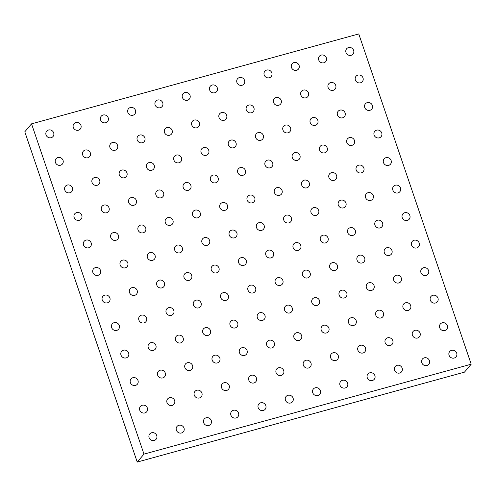<?xml version="1.0" encoding="UTF-8"?>
<svg xmlns="http://www.w3.org/2000/svg" width="496" height="496" viewBox="0 0 496 496"><rect width="100%" height="100%" fill="white"/><g stroke="black" fill="none" stroke-linecap="round" stroke-linejoin="round"><path stroke-width="0.74" d="M454.193 358.044A4.148 3.881 -139.7 0 1 449.717 351.509A4.148 3.881 -139.7 0 1 456.698 353.14A4.148 3.881 -139.7 0 1 454.193 358.044M447.33 325.618A4.148 3.881 -139.7 0 1 440.212 328.755A4.148 3.881 -139.7 0 1 444.193 322.784A4.148 3.881 -139.7 0 1 447.33 325.618M437.962 298.096A4.148 3.881 -139.7 0 1 430.844 301.233A4.148 3.881 -139.7 0 1 434.825 295.263A4.148 3.881 -139.7 0 1 437.962 298.096M428.587 270.574A4.148 3.881 -139.7 0 1 421.476 273.711A4.148 3.881 -139.7 0 1 425.456 267.735A4.148 3.881 -139.7 0 1 428.587 270.574M419.219 243.046A4.148 3.881 -139.7 0 1 412.108 246.19A4.148 3.881 -139.7 0 1 416.088 240.213A4.148 3.881 -139.7 0 1 419.219 243.046M409.851 215.524A4.148 3.881 -139.7 0 1 402.74 218.662A4.148 3.881 -139.7 0 1 406.714 212.691A4.148 3.881 -139.7 0 1 409.851 215.524M400.483 188.003A4.148 3.881 -139.7 0 1 393.365 191.14A4.148 3.881 -139.7 0 1 397.346 185.169A4.148 3.881 -139.7 0 1 400.483 188.003M391.115 160.481A4.148 3.881 -139.7 0 1 383.997 163.618A4.148 3.881 -139.7 0 1 387.977 157.647A4.148 3.881 -139.7 0 1 391.115 160.481M381.74 132.959A4.148 3.881 -139.7 0 1 374.629 136.096A4.148 3.881 -139.7 0 1 378.609 130.126A4.148 3.881 -139.7 0 1 381.74 132.959M372.372 105.437A4.148 3.881 -139.7 0 1 365.261 108.574A4.148 3.881 -139.7 0 1 369.241 102.604A4.148 3.881 -139.7 0 1 372.372 105.437M363.004 77.915A4.148 3.881 -139.7 0 1 355.892 81.053A4.148 3.881 -139.7 0 1 359.867 75.082A4.148 3.881 -139.7 0 1 363.004 77.915M353.636 50.394A4.148 3.881 -139.7 0 1 346.518 53.531A4.148 3.881 -139.7 0 1 350.498 47.554A4.148 3.881 -139.7 0 1 353.636 50.394M429.431 360.635A4.148 3.881 -139.7 0 1 422.313 363.773A4.148 3.881 -139.7 0 1 426.293 357.796A4.148 3.881 -139.7 0 1 429.431 360.635M420.062 333.107A4.148 3.881 -139.7 0 1 412.945 336.245A4.148 3.881 -139.7 0 1 416.925 330.274A4.148 3.881 -139.7 0 1 420.062 333.107M410.688 305.586A4.148 3.881 -139.7 0 1 403.577 308.723A4.148 3.881 -139.7 0 1 407.557 302.752A4.148 3.881 -139.7 0 1 410.688 305.586M401.32 278.064A4.148 3.881 -139.7 0 1 394.208 281.201A4.148 3.881 -139.7 0 1 398.189 275.23A4.148 3.881 -139.7 0 1 401.32 278.064M391.952 250.542A4.148 3.881 -139.7 0 1 384.84 253.679A4.148 3.881 -139.7 0 1 388.814 247.709A4.148 3.881 -139.7 0 1 391.952 250.542M382.583 223.02A4.148 3.881 -139.7 0 1 375.466 226.157A4.148 3.881 -139.7 0 1 379.446 220.187A4.148 3.881 -139.7 0 1 382.583 223.02M373.215 195.498A4.148 3.881 -139.7 0 1 366.098 198.636A4.148 3.881 -139.7 0 1 370.078 192.665A4.148 3.881 -139.7 0 1 373.215 195.498M363.841 167.977A4.148 3.881 -139.7 0 1 356.729 171.114A4.148 3.881 -139.7 0 1 360.71 165.137A4.148 3.881 -139.7 0 1 363.841 167.977M354.473 140.455A4.148 3.881 -139.7 0 1 347.361 143.592A4.148 3.881 -139.7 0 1 351.342 137.615A4.148 3.881 -139.7 0 1 354.473 140.455M345.104 112.927A4.148 3.881 -139.7 0 1 337.993 116.064A4.148 3.881 -139.7 0 1 341.967 110.093A4.148 3.881 -139.7 0 1 345.104 112.927M335.736 85.405A4.148 3.881 -139.7 0 1 328.619 88.542A4.148 3.881 -139.7 0 1 332.599 82.572A4.148 3.881 -139.7 0 1 335.736 85.405M326.368 57.883A4.148 3.881 -139.7 0 1 319.25 61.02A4.148 3.881 -139.7 0 1 323.231 55.05A4.148 3.881 -139.7 0 1 326.368 57.883M402.163 368.125A4.148 3.881 -139.7 0 1 395.045 371.262A4.148 3.881 -139.7 0 1 399.026 365.292A4.148 3.881 -139.7 0 1 402.163 368.125M392.789 340.603A4.148 3.881 -139.7 0 1 385.677 343.74A4.148 3.881 -139.7 0 1 389.658 337.77A4.148 3.881 -139.7 0 1 392.789 340.603M383.42 313.081A4.148 3.881 -139.7 0 1 376.309 316.219A4.148 3.881 -139.7 0 1 380.289 310.248A4.148 3.881 -139.7 0 1 383.42 313.081M374.052 285.56A4.148 3.881 -139.7 0 1 366.941 288.697A4.148 3.881 -139.7 0 1 370.915 282.726A4.148 3.881 -139.7 0 1 374.052 285.56M364.684 258.038A4.148 3.881 -139.7 0 1 357.566 261.175A4.148 3.881 -139.7 0 1 361.547 255.198A4.148 3.881 -139.7 0 1 364.684 258.038M355.316 230.516A4.148 3.881 -139.7 0 1 348.198 233.653A4.148 3.881 -139.7 0 1 352.179 227.676A4.148 3.881 -139.7 0 1 355.316 230.516M345.941 202.988A4.148 3.881 -139.7 0 1 338.83 206.125A4.148 3.881 -139.7 0 1 342.81 200.155A4.148 3.881 -139.7 0 1 345.941 202.988M336.573 175.466A4.148 3.881 -139.7 0 1 329.462 178.603A4.148 3.881 -139.7 0 1 333.442 172.633A4.148 3.881 -139.7 0 1 336.573 175.466M327.205 147.944A4.148 3.881 -139.7 0 1 320.094 151.082A4.148 3.881 -139.7 0 1 324.068 145.111A4.148 3.881 -139.7 0 1 327.205 147.944M317.837 120.423A4.148 3.881 -139.7 0 1 310.719 123.56A4.148 3.881 -139.7 0 1 314.7 117.589A4.148 3.881 -139.7 0 1 317.837 120.423M308.469 92.901A4.148 3.881 -139.7 0 1 301.351 96.038A4.148 3.881 -139.7 0 1 305.331 90.067A4.148 3.881 -139.7 0 1 308.469 92.901M299.094 65.379A4.148 3.881 -139.7 0 1 291.983 68.516A4.148 3.881 -139.7 0 1 295.963 62.546A4.148 3.881 -139.7 0 1 299.094 65.379M374.889 375.621A4.148 3.881 -139.7 0 1 367.778 378.758A4.148 3.881 -139.7 0 1 371.758 372.787A4.148 3.881 -139.7 0 1 374.889 375.621M365.521 348.099A4.148 3.881 -139.7 0 1 358.41 351.236A4.148 3.881 -139.7 0 1 362.384 345.259A4.148 3.881 -139.7 0 1 365.521 348.099M356.153 320.571A4.148 3.881 -139.7 0 1 349.041 323.708A4.148 3.881 -139.7 0 1 353.016 317.738A4.148 3.881 -139.7 0 1 356.153 320.571M346.785 293.049A4.148 3.881 -139.7 0 1 339.667 296.186A4.148 3.881 -139.7 0 1 343.647 290.216A4.148 3.881 -139.7 0 1 346.785 293.049M337.416 265.527A4.148 3.881 -139.7 0 1 330.299 268.665A4.148 3.881 -139.7 0 1 334.279 262.694A4.148 3.881 -139.7 0 1 337.416 265.527M328.042 238.006A4.148 3.881 -139.7 0 1 320.931 241.143A4.148 3.881 -139.7 0 1 324.911 235.172A4.148 3.881 -139.7 0 1 328.042 238.006M318.674 210.484A4.148 3.881 -139.7 0 1 311.562 213.621A4.148 3.881 -139.7 0 1 315.537 207.65A4.148 3.881 -139.7 0 1 318.674 210.484M309.306 182.962A4.148 3.881 -139.7 0 1 302.194 186.099A4.148 3.881 -139.7 0 1 306.168 180.129A4.148 3.881 -139.7 0 1 309.306 182.962M299.937 155.44A4.148 3.881 -139.7 0 1 292.82 158.577A4.148 3.881 -139.7 0 1 296.8 152.607A4.148 3.881 -139.7 0 1 299.937 155.44M290.569 127.918A4.148 3.881 -139.7 0 1 283.452 131.056A4.148 3.881 -139.7 0 1 287.432 125.079A4.148 3.881 -139.7 0 1 290.569 127.918M281.195 100.39A4.148 3.881 -139.7 0 1 274.083 103.528A4.148 3.881 -139.7 0 1 278.064 97.557A4.148 3.881 -139.7 0 1 281.195 100.39M271.827 72.869A4.148 3.881 -139.7 0 1 264.715 76.006A4.148 3.881 -139.7 0 1 268.689 70.035A4.148 3.881 -139.7 0 1 271.827 72.869M347.622 383.11A4.148 3.881 -139.7 0 1 340.51 386.248A4.148 3.881 -139.7 0 1 344.484 380.277A4.148 3.881 -139.7 0 1 347.622 383.11M338.253 355.589A4.148 3.881 -139.7 0 1 331.136 358.726A4.148 3.881 -139.7 0 1 335.116 352.755A4.148 3.881 -139.7 0 1 338.253 355.589M328.885 328.067A4.148 3.881 -139.7 0 1 321.768 331.204A4.148 3.881 -139.7 0 1 325.748 325.233A4.148 3.881 -139.7 0 1 328.885 328.067M319.511 300.545A4.148 3.881 -139.7 0 1 312.399 303.682A4.148 3.881 -139.7 0 1 316.38 297.712A4.148 3.881 -139.7 0 1 319.511 300.545M310.143 273.023A4.148 3.881 -139.7 0 1 303.031 276.16A4.148 3.881 -139.7 0 1 307.012 270.19A4.148 3.881 -139.7 0 1 310.143 273.023M300.774 245.501A4.148 3.881 -139.7 0 1 293.663 248.639A4.148 3.881 -139.7 0 1 297.637 242.662A4.148 3.881 -139.7 0 1 300.774 245.501M291.406 217.98A4.148 3.881 -139.7 0 1 284.289 221.117A4.148 3.881 -139.7 0 1 288.269 215.14A4.148 3.881 -139.7 0 1 291.406 217.98M282.038 190.452A4.148 3.881 -139.7 0 1 274.92 193.589A4.148 3.881 -139.7 0 1 278.901 187.618A4.148 3.881 -139.7 0 1 282.038 190.452M272.664 162.93A4.148 3.881 -139.7 0 1 265.552 166.067A4.148 3.881 -139.7 0 1 269.533 160.096A4.148 3.881 -139.7 0 1 272.664 162.93M263.295 135.408A4.148 3.881 -139.7 0 1 256.184 138.545A4.148 3.881 -139.7 0 1 260.164 132.575A4.148 3.881 -139.7 0 1 263.295 135.408M253.927 107.886A4.148 3.881 -139.7 0 1 246.816 111.023A4.148 3.881 -139.7 0 1 250.79 105.053A4.148 3.881 -139.7 0 1 253.927 107.886M244.559 80.364A4.148 3.881 -139.7 0 1 237.441 83.502A4.148 3.881 -139.7 0 1 241.422 77.531A4.148 3.881 -139.7 0 1 244.559 80.364M320.354 390.606A4.148 3.881 -139.7 0 1 313.236 393.743A4.148 3.881 -139.7 0 1 317.217 387.773A4.148 3.881 -139.7 0 1 320.354 390.606M310.986 363.084A4.148 3.881 -139.7 0 1 303.868 366.222A4.148 3.881 -139.7 0 1 307.849 360.251A4.148 3.881 -139.7 0 1 310.986 363.084M301.611 335.563A4.148 3.881 -139.7 0 1 294.5 338.7A4.148 3.881 -139.7 0 1 298.48 332.723A4.148 3.881 -139.7 0 1 301.611 335.563M292.243 308.035A4.148 3.881 -139.7 0 1 285.132 311.178A4.148 3.881 -139.7 0 1 289.112 305.201A4.148 3.881 -139.7 0 1 292.243 308.035M282.875 280.513A4.148 3.881 -139.7 0 1 275.764 283.65A4.148 3.881 -139.7 0 1 279.738 277.679A4.148 3.881 -139.7 0 1 282.875 280.513M273.507 252.991A4.148 3.881 -139.7 0 1 266.389 256.128A4.148 3.881 -139.7 0 1 270.37 250.158A4.148 3.881 -139.7 0 1 273.507 252.991M264.139 225.469A4.148 3.881 -139.7 0 1 257.021 228.606A4.148 3.881 -139.7 0 1 261.001 222.636A4.148 3.881 -139.7 0 1 264.139 225.469M254.764 197.947A4.148 3.881 -139.7 0 1 247.653 201.085A4.148 3.881 -139.7 0 1 251.633 195.114A4.148 3.881 -139.7 0 1 254.764 197.947M245.396 170.426A4.148 3.881 -139.7 0 1 238.285 173.563A4.148 3.881 -139.7 0 1 242.265 167.592A4.148 3.881 -139.7 0 1 245.396 170.426M236.028 142.904A4.148 3.881 -139.7 0 1 228.916 146.041A4.148 3.881 -139.7 0 1 232.891 140.07A4.148 3.881 -139.7 0 1 236.028 142.904M226.66 115.382A4.148 3.881 -139.7 0 1 219.542 118.519A4.148 3.881 -139.7 0 1 223.522 112.542A4.148 3.881 -139.7 0 1 226.66 115.382M217.291 87.854A4.148 3.881 -139.7 0 1 210.174 90.997A4.148 3.881 -139.7 0 1 214.154 85.021A4.148 3.881 -139.7 0 1 217.291 87.854M293.086 398.096A4.148 3.881 -139.7 0 1 285.969 401.233A4.148 3.881 -139.7 0 1 289.949 395.262A4.148 3.881 -139.7 0 1 293.086 398.096M283.712 370.574A4.148 3.881 -139.7 0 1 276.601 373.711A4.148 3.881 -139.7 0 1 280.581 367.741A4.148 3.881 -139.7 0 1 283.712 370.574M274.344 343.052A4.148 3.881 -139.7 0 1 267.232 346.189A4.148 3.881 -139.7 0 1 271.213 340.219A4.148 3.881 -139.7 0 1 274.344 343.052M264.976 315.53A4.148 3.881 -139.7 0 1 257.864 318.668A4.148 3.881 -139.7 0 1 261.838 312.697A4.148 3.881 -139.7 0 1 264.976 315.53M255.607 288.009A4.148 3.881 -139.7 0 1 248.49 291.146A4.148 3.881 -139.7 0 1 252.47 285.175A4.148 3.881 -139.7 0 1 255.607 288.009M246.239 260.487A4.148 3.881 -139.7 0 1 239.122 263.624A4.148 3.881 -139.7 0 1 243.102 257.653A4.148 3.881 -139.7 0 1 246.239 260.487M236.865 232.965A4.148 3.881 -139.7 0 1 229.753 236.102A4.148 3.881 -139.7 0 1 233.734 230.132A4.148 3.881 -139.7 0 1 236.865 232.965M227.497 205.443A4.148 3.881 -139.7 0 1 220.385 208.58A4.148 3.881 -139.7 0 1 224.366 202.604A4.148 3.881 -139.7 0 1 227.497 205.443M218.128 177.915A4.148 3.881 -139.7 0 1 211.017 181.052A4.148 3.881 -139.7 0 1 214.991 175.082A4.148 3.881 -139.7 0 1 218.128 177.915M208.76 150.393A4.148 3.881 -139.7 0 1 201.643 153.531A4.148 3.881 -139.7 0 1 205.623 147.56A4.148 3.881 -139.7 0 1 208.76 150.393M199.392 122.872A4.148 3.881 -139.7 0 1 192.274 126.009A4.148 3.881 -139.7 0 1 196.255 120.038A4.148 3.881 -139.7 0 1 199.392 122.872M190.018 95.35A4.148 3.881 -139.7 0 1 182.906 98.487A4.148 3.881 -139.7 0 1 186.887 92.516A4.148 3.881 -139.7 0 1 190.018 95.35M265.813 405.592A4.148 3.881 -139.7 0 1 258.701 408.729A4.148 3.881 -139.7 0 1 262.682 402.758A4.148 3.881 -139.7 0 1 265.813 405.592M256.444 378.07A4.148 3.881 -139.7 0 1 249.333 381.207A4.148 3.881 -139.7 0 1 253.313 375.236A4.148 3.881 -139.7 0 1 256.444 378.07M247.076 350.548A4.148 3.881 -139.7 0 1 239.965 353.685A4.148 3.881 -139.7 0 1 243.939 347.715A4.148 3.881 -139.7 0 1 247.076 350.548M237.708 323.026A4.148 3.881 -139.7 0 1 230.59 326.163A4.148 3.881 -139.7 0 1 234.571 320.187A4.148 3.881 -139.7 0 1 237.708 323.026M228.34 295.504A4.148 3.881 -139.7 0 1 221.222 298.642A4.148 3.881 -139.7 0 1 225.203 292.665A4.148 3.881 -139.7 0 1 228.34 295.504M218.965 267.976A4.148 3.881 -139.7 0 1 211.854 271.114A4.148 3.881 -139.7 0 1 215.834 265.143A4.148 3.881 -139.7 0 1 218.965 267.976M209.597 240.455A4.148 3.881 -139.7 0 1 202.486 243.592A4.148 3.881 -139.7 0 1 206.466 237.621A4.148 3.881 -139.7 0 1 209.597 240.455M200.229 212.933A4.148 3.881 -139.7 0 1 193.118 216.07A4.148 3.881 -139.7 0 1 197.092 210.099A4.148 3.881 -139.7 0 1 200.229 212.933M190.861 185.411A4.148 3.881 -139.7 0 1 183.743 188.548A4.148 3.881 -139.7 0 1 187.724 182.578A4.148 3.881 -139.7 0 1 190.861 185.411M181.493 157.889A4.148 3.881 -139.7 0 1 174.375 161.026A4.148 3.881 -139.7 0 1 178.355 155.056A4.148 3.881 -139.7 0 1 181.493 157.889M172.118 130.367A4.148 3.881 -139.7 0 1 165.007 133.505A4.148 3.881 -139.7 0 1 168.987 127.534A4.148 3.881 -139.7 0 1 172.118 130.367M162.75 102.846A4.148 3.881 -139.7 0 1 155.639 105.983A4.148 3.881 -139.7 0 1 159.619 100.006A4.148 3.881 -139.7 0 1 162.75 102.846M238.545 413.087A4.148 3.881 -139.7 0 1 231.434 416.225A4.148 3.881 -139.7 0 1 235.408 410.248A4.148 3.881 -139.7 0 1 238.545 413.087M229.177 385.559A4.148 3.881 -139.7 0 1 222.065 388.697A4.148 3.881 -139.7 0 1 226.04 382.726A4.148 3.881 -139.7 0 1 229.177 385.559M219.809 358.038A4.148 3.881 -139.7 0 1 212.691 361.175A4.148 3.881 -139.7 0 1 216.671 355.204A4.148 3.881 -139.7 0 1 219.809 358.038M210.44 330.516A4.148 3.881 -139.7 0 1 203.323 333.653A4.148 3.881 -139.7 0 1 207.303 327.682A4.148 3.881 -139.7 0 1 210.44 330.516M201.066 302.994A4.148 3.881 -139.7 0 1 193.955 306.131A4.148 3.881 -139.7 0 1 197.935 300.161A4.148 3.881 -139.7 0 1 201.066 302.994M191.698 275.472A4.148 3.881 -139.7 0 1 184.586 278.609A4.148 3.881 -139.7 0 1 188.561 272.639A4.148 3.881 -139.7 0 1 191.698 275.472M182.33 247.95A4.148 3.881 -139.7 0 1 175.218 251.088A4.148 3.881 -139.7 0 1 179.192 245.117A4.148 3.881 -139.7 0 1 182.33 247.95M172.961 220.429A4.148 3.881 -139.7 0 1 165.844 223.566A4.148 3.881 -139.7 0 1 169.824 217.595A4.148 3.881 -139.7 0 1 172.961 220.429M163.587 192.907A4.148 3.881 -139.7 0 1 156.476 196.044A4.148 3.881 -139.7 0 1 160.456 190.067A4.148 3.881 -139.7 0 1 163.587 192.907M154.219 165.379A4.148 3.881 -139.7 0 1 147.107 168.522A4.148 3.881 -139.7 0 1 151.088 162.545A4.148 3.881 -139.7 0 1 154.219 165.379M144.851 137.857A4.148 3.881 -139.7 0 1 137.739 140.994A4.148 3.881 -139.7 0 1 141.713 135.024A4.148 3.881 -139.7 0 1 144.851 137.857M135.482 110.335A4.148 3.881 -139.7 0 1 128.371 113.472A4.148 3.881 -139.7 0 1 132.345 107.502A4.148 3.881 -139.7 0 1 135.482 110.335M211.277 420.577A4.148 3.881 -139.7 0 1 204.16 423.714A4.148 3.881 -139.7 0 1 208.14 417.744A4.148 3.881 -139.7 0 1 211.277 420.577M201.909 393.055A4.148 3.881 -139.7 0 1 194.792 396.192A4.148 3.881 -139.7 0 1 198.772 390.222A4.148 3.881 -139.7 0 1 201.909 393.055M192.535 365.533A4.148 3.881 -139.7 0 1 185.423 368.671A4.148 3.881 -139.7 0 1 189.404 362.7A4.148 3.881 -139.7 0 1 192.535 365.533M183.167 338.012A4.148 3.881 -139.7 0 1 176.055 341.149A4.148 3.881 -139.7 0 1 180.036 335.178A4.148 3.881 -139.7 0 1 183.167 338.012M173.798 310.49A4.148 3.881 -139.7 0 1 166.687 313.627A4.148 3.881 -139.7 0 1 170.661 307.65A4.148 3.881 -139.7 0 1 173.798 310.49M164.43 282.968A4.148 3.881 -139.7 0 1 157.313 286.105A4.148 3.881 -139.7 0 1 161.293 280.128A4.148 3.881 -139.7 0 1 164.43 282.968M155.062 255.44A4.148 3.881 -139.7 0 1 147.944 258.577A4.148 3.881 -139.7 0 1 151.925 252.607A4.148 3.881 -139.7 0 1 155.062 255.44M145.688 227.918A4.148 3.881 -139.7 0 1 138.576 231.055A4.148 3.881 -139.7 0 1 142.557 225.085A4.148 3.881 -139.7 0 1 145.688 227.918M136.319 200.396A4.148 3.881 -139.7 0 1 129.208 203.534A4.148 3.881 -139.7 0 1 133.188 197.563A4.148 3.881 -139.7 0 1 136.319 200.396M126.951 172.875A4.148 3.881 -139.7 0 1 119.84 176.012A4.148 3.881 -139.7 0 1 123.814 170.041A4.148 3.881 -139.7 0 1 126.951 172.875M117.583 145.353A4.148 3.881 -139.7 0 1 110.465 148.49A4.148 3.881 -139.7 0 1 114.446 142.519A4.148 3.881 -139.7 0 1 117.583 145.353M108.215 117.831A4.148 3.881 -139.7 0 1 101.097 120.968A4.148 3.881 -139.7 0 1 105.078 114.998A4.148 3.881 -139.7 0 1 108.215 117.831M184.01 428.073A4.148 3.881 -139.7 0 1 176.892 431.21A4.148 3.881 -139.7 0 1 180.873 425.239A4.148 3.881 -139.7 0 1 184.01 428.073M174.635 400.551A4.148 3.881 -139.7 0 1 167.524 403.688A4.148 3.881 -139.7 0 1 171.504 397.711A4.148 3.881 -139.7 0 1 174.635 400.551M165.267 373.023A4.148 3.881 -139.7 0 1 158.156 376.166A4.148 3.881 -139.7 0 1 162.136 370.19A4.148 3.881 -139.7 0 1 165.267 373.023M155.899 345.501A4.148 3.881 -139.7 0 1 148.788 348.638A4.148 3.881 -139.7 0 1 152.762 342.668A4.148 3.881 -139.7 0 1 155.899 345.501M146.531 317.979A4.148 3.881 -139.7 0 1 139.413 321.117A4.148 3.881 -139.7 0 1 143.394 315.146A4.148 3.881 -139.7 0 1 146.531 317.979M137.163 290.458A4.148 3.881 -139.7 0 1 130.045 293.595A4.148 3.881 -139.7 0 1 134.025 287.624A4.148 3.881 -139.7 0 1 137.163 290.458M127.788 262.936A4.148 3.881 -139.7 0 1 120.677 266.073A4.148 3.881 -139.7 0 1 124.657 260.102A4.148 3.881 -139.7 0 1 127.788 262.936M118.42 235.414A4.148 3.881 -139.7 0 1 111.309 238.551A4.148 3.881 -139.7 0 1 115.289 232.581A4.148 3.881 -139.7 0 1 118.42 235.414M109.052 207.892A4.148 3.881 -139.7 0 1 101.94 211.029A4.148 3.881 -139.7 0 1 105.915 205.059A4.148 3.881 -139.7 0 1 109.052 207.892M99.684 180.37A4.148 3.881 -139.7 0 1 92.566 183.508A4.148 3.881 -139.7 0 1 96.546 177.531A4.148 3.881 -139.7 0 1 99.684 180.37M90.315 152.849A4.148 3.881 -139.7 0 1 83.198 155.986A4.148 3.881 -139.7 0 1 87.178 150.009A4.148 3.881 -139.7 0 1 90.315 152.849M80.941 125.321A4.148 3.881 -139.7 0 1 73.83 128.458A4.148 3.881 -139.7 0 1 77.81 122.487A4.148 3.881 -139.7 0 1 80.941 125.321M156.736 435.562A4.148 3.881 -139.7 0 1 149.625 438.7A4.148 3.881 -139.7 0 1 153.605 432.729A4.148 3.881 -139.7 0 1 156.736 435.562M147.368 408.041A4.148 3.881 -139.7 0 1 140.256 411.178A4.148 3.881 -139.7 0 1 144.237 405.207A4.148 3.881 -139.7 0 1 147.368 408.041M138 380.519A4.148 3.881 -139.7 0 1 130.888 383.656A4.148 3.881 -139.7 0 1 134.862 377.685A4.148 3.881 -139.7 0 1 138 380.519M128.631 352.997A4.148 3.881 -139.7 0 1 121.514 356.134A4.148 3.881 -139.7 0 1 125.494 350.164A4.148 3.881 -139.7 0 1 128.631 352.997M119.263 325.475A4.148 3.881 -139.7 0 1 112.146 328.612A4.148 3.881 -139.7 0 1 116.126 322.642A4.148 3.881 -139.7 0 1 119.263 325.475M109.889 297.953A4.148 3.881 -139.7 0 1 102.777 301.091A4.148 3.881 -139.7 0 1 106.758 295.12A4.148 3.881 -139.7 0 1 109.889 297.953M100.521 270.432A4.148 3.881 -139.7 0 1 93.409 273.569A4.148 3.881 -139.7 0 1 97.39 267.592A4.148 3.881 -139.7 0 1 100.521 270.432M91.152 242.904A4.148 3.881 -139.7 0 1 84.041 246.041A4.148 3.881 -139.7 0 1 88.015 240.07A4.148 3.881 -139.7 0 1 91.152 242.904M81.784 215.382A4.148 3.881 -139.7 0 1 74.667 218.519A4.148 3.881 -139.7 0 1 78.647 212.548A4.148 3.881 -139.7 0 1 81.784 215.382M72.416 187.86A4.148 3.881 -139.7 0 1 65.298 190.997A4.148 3.881 -139.7 0 1 69.279 185.027A4.148 3.881 -139.7 0 1 72.416 187.86M63.042 160.338A4.148 3.881 -139.7 0 1 55.93 163.475A4.148 3.881 -139.7 0 1 59.911 157.505A4.148 3.881 -139.7 0 1 63.042 160.338M358.769 33.933L31.539 123.851L143.97 454.119L471.2 364.2L358.769 33.933M53.673 132.816A4.148 3.881 -139.7 0 1 46.562 135.954A4.148 3.881 -139.7 0 1 50.542 129.983A4.148 3.881 -139.7 0 1 53.673 132.816M31.539 123.851L24.8 131.8L137.231 462.067L464.461 372.149L471.2 364.2M143.97 454.119L137.231 462.067"/></g></svg>
